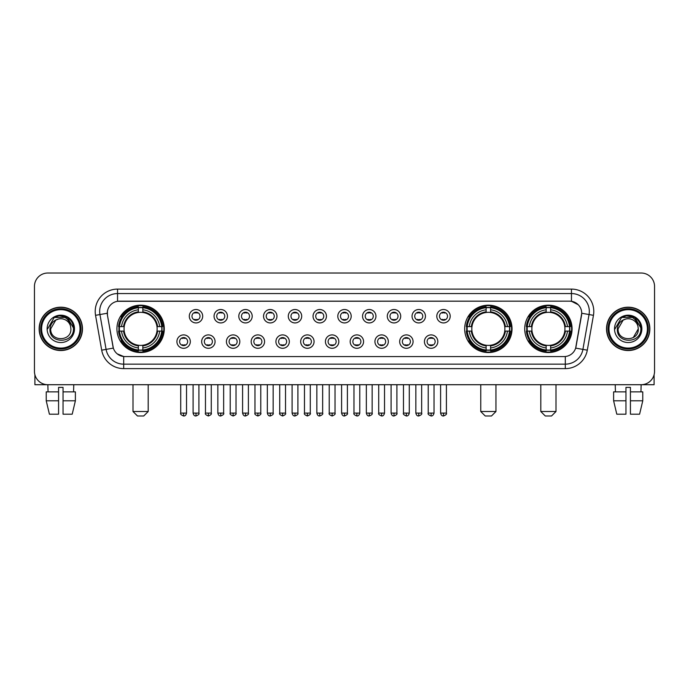 <?xml version="1.0" encoding="UTF-8"?>
<svg xmlns="http://www.w3.org/2000/svg" width="689" height="689" viewBox="0 0 689 689"><rect width="100%" height="100%" fill="white"/><g stroke="black" fill="none" stroke-linecap="round" stroke-linejoin="round"><path stroke-width="1.03" d="M464.679 328.86A23.676 23.676 0 0 0 488.355 352.544A23.676 23.676 0 0 0 512.03 328.86A23.676 23.676 0 0 0 488.355 305.184A23.676 23.676 0 0 0 464.679 328.86M524.725 328.86A23.676 23.676 0 0 0 548.401 352.544A23.676 23.676 0 0 0 572.077 328.86A23.676 23.676 0 0 0 548.401 305.184A23.676 23.676 0 0 0 524.725 328.86M116.923 328.86A23.676 23.676 0 0 0 140.599 352.544A23.676 23.676 0 0 0 164.275 328.86A23.676 23.676 0 0 0 140.599 305.184A23.676 23.676 0 0 0 116.923 328.86M190.328 341.598A6.701 6.701 0 0 1 183.618 348.298A6.701 6.701 0 0 1 176.918 341.598A6.701 6.701 0 0 1 183.618 334.897A6.701 6.701 0 0 1 190.328 341.598M179.605 341.598A4.022 4.022 0 0 0 183.618 345.62A4.022 4.022 0 0 0 187.641 341.598A4.022 4.022 0 0 0 183.618 337.576A4.022 4.022 0 0 0 179.605 341.598M215.071 341.598A6.701 6.701 0 0 1 208.371 348.298A6.701 6.701 0 0 1 201.67 341.598A6.701 6.701 0 0 1 208.371 334.897A6.701 6.701 0 0 1 215.071 341.598M204.349 341.598A4.022 4.022 0 0 0 208.371 345.62A4.022 4.022 0 0 0 212.393 341.598A4.022 4.022 0 0 0 208.371 337.576A4.022 4.022 0 0 0 204.349 341.598M239.824 341.598A6.701 6.701 0 0 1 233.123 348.298A6.701 6.701 0 0 1 226.423 341.598A6.701 6.701 0 0 1 233.123 334.897A6.701 6.701 0 0 1 239.824 341.598M229.101 341.598A4.022 4.022 0 0 0 233.123 345.62A4.022 4.022 0 0 0 237.145 341.598A4.022 4.022 0 0 0 233.123 337.576A4.022 4.022 0 0 0 229.101 341.598M264.576 341.598A6.701 6.701 0 0 1 257.875 348.298A6.701 6.701 0 0 1 251.175 341.598A6.701 6.701 0 0 1 257.875 334.897A6.701 6.701 0 0 1 264.576 341.598M253.853 341.598A4.022 4.022 0 0 0 257.875 345.62A4.022 4.022 0 0 0 261.898 341.598A4.022 4.022 0 0 0 257.875 337.576A4.022 4.022 0 0 0 253.853 341.598M289.328 341.598A6.701 6.701 0 0 1 282.628 348.298A6.701 6.701 0 0 1 275.919 341.598A6.701 6.701 0 0 1 282.628 334.897A6.701 6.701 0 0 1 289.328 341.598M278.606 341.598A4.022 4.022 0 0 0 282.628 345.62A4.022 4.022 0 0 0 286.641 341.598A4.022 4.022 0 0 0 282.628 337.576A4.022 4.022 0 0 0 278.606 341.598M314.072 341.598A6.701 6.701 0 0 1 307.372 348.298A6.701 6.701 0 0 1 300.671 341.598A6.701 6.701 0 0 1 307.372 334.897A6.701 6.701 0 0 1 314.072 341.598M303.349 341.598A4.022 4.022 0 0 0 307.372 345.62A4.022 4.022 0 0 0 311.394 341.598A4.022 4.022 0 0 0 307.372 337.576A4.022 4.022 0 0 0 303.349 341.598M338.824 341.598A6.701 6.701 0 0 1 332.124 348.298A6.701 6.701 0 0 1 325.423 341.598A6.701 6.701 0 0 1 332.124 334.897A6.701 6.701 0 0 1 338.824 341.598M328.102 341.598A4.022 4.022 0 0 0 332.124 345.62A4.022 4.022 0 0 0 336.146 341.598A4.022 4.022 0 0 0 332.124 337.576A4.022 4.022 0 0 0 328.102 341.598M363.577 341.598A6.701 6.701 0 0 1 356.876 348.298A6.701 6.701 0 0 1 350.176 341.598A6.701 6.701 0 0 1 356.876 334.897A6.701 6.701 0 0 1 363.577 341.598M352.854 341.598A4.022 4.022 0 0 0 356.876 345.62A4.022 4.022 0 0 0 360.898 341.598A4.022 4.022 0 0 0 356.876 337.576A4.022 4.022 0 0 0 352.854 341.598M388.329 341.598A6.701 6.701 0 0 1 381.628 348.298A6.701 6.701 0 0 1 374.928 341.598A6.701 6.701 0 0 1 381.628 334.897A6.701 6.701 0 0 1 388.329 341.598M377.606 341.598A4.022 4.022 0 0 0 381.628 345.62A4.022 4.022 0 0 0 385.651 341.598A4.022 4.022 0 0 0 381.628 337.576A4.022 4.022 0 0 0 377.606 341.598M413.081 341.598A6.701 6.701 0 0 1 406.372 348.298A6.701 6.701 0 0 1 399.672 341.598A6.701 6.701 0 0 1 406.372 334.897A6.701 6.701 0 0 1 413.081 341.598M402.359 341.598A4.022 4.022 0 0 0 406.372 345.62A4.022 4.022 0 0 0 410.394 341.598A4.022 4.022 0 0 0 406.372 337.576A4.022 4.022 0 0 0 402.359 341.598M437.825 341.598A6.701 6.701 0 0 1 431.125 348.298A6.701 6.701 0 0 1 424.424 341.598A6.701 6.701 0 0 1 431.125 334.897A6.701 6.701 0 0 1 437.825 341.598M427.102 341.598A4.022 4.022 0 0 0 431.125 345.62A4.022 4.022 0 0 0 435.147 341.598A4.022 4.022 0 0 0 431.125 337.576A4.022 4.022 0 0 0 427.102 341.598M202.695 316.217A6.701 6.701 0 0 1 195.995 322.926A6.701 6.701 0 0 1 189.294 316.217A6.701 6.701 0 0 1 195.995 309.516A6.701 6.701 0 0 1 202.695 316.217M191.973 316.217A4.022 4.022 0 0 0 195.995 320.239A4.022 4.022 0 0 0 200.017 316.217A4.022 4.022 0 0 0 195.995 312.203A4.022 4.022 0 0 0 191.973 316.217M227.448 316.217A6.701 6.701 0 0 1 220.747 322.926A6.701 6.701 0 0 1 214.046 316.217A6.701 6.701 0 0 1 220.747 309.516A6.701 6.701 0 0 1 227.448 316.217M216.725 316.217A4.022 4.022 0 0 0 220.747 320.239A4.022 4.022 0 0 0 224.769 316.217A4.022 4.022 0 0 0 220.747 312.203A4.022 4.022 0 0 0 216.725 316.217M252.2 316.217A6.701 6.701 0 0 1 245.499 322.926A6.701 6.701 0 0 1 238.799 316.217A6.701 6.701 0 0 1 245.499 309.516A6.701 6.701 0 0 1 252.2 316.217M241.477 316.217A4.022 4.022 0 0 0 245.499 320.239A4.022 4.022 0 0 0 249.521 316.217A4.022 4.022 0 0 0 245.499 312.203A4.022 4.022 0 0 0 241.477 316.217M276.952 316.217A6.701 6.701 0 0 1 270.252 322.926A6.701 6.701 0 0 1 263.551 316.217A6.701 6.701 0 0 1 270.252 309.516A6.701 6.701 0 0 1 276.952 316.217M266.23 316.217A4.022 4.022 0 0 0 270.252 320.239A4.022 4.022 0 0 0 274.274 316.217A4.022 4.022 0 0 0 270.252 312.203A4.022 4.022 0 0 0 266.23 316.217M301.704 316.217A6.701 6.701 0 0 1 294.995 322.926A6.701 6.701 0 0 1 288.295 316.217A6.701 6.701 0 0 1 294.995 309.516A6.701 6.701 0 0 1 301.704 316.217M290.982 316.217A4.022 4.022 0 0 0 294.995 320.239A4.022 4.022 0 0 0 299.017 316.217A4.022 4.022 0 0 0 294.995 312.203A4.022 4.022 0 0 0 290.982 316.217M326.448 316.217A6.701 6.701 0 0 1 319.748 322.926A6.701 6.701 0 0 1 313.047 316.217A6.701 6.701 0 0 1 319.748 309.516A6.701 6.701 0 0 1 326.448 316.217M315.726 316.217A4.022 4.022 0 0 0 319.748 320.239A4.022 4.022 0 0 0 323.77 316.217A4.022 4.022 0 0 0 319.748 312.203A4.022 4.022 0 0 0 315.726 316.217M351.201 316.217A6.701 6.701 0 0 1 344.5 322.926A6.701 6.701 0 0 1 337.799 316.217A6.701 6.701 0 0 1 344.5 309.516A6.701 6.701 0 0 1 351.201 316.217M340.478 316.217A4.022 4.022 0 0 0 344.5 320.239A4.022 4.022 0 0 0 348.522 316.217A4.022 4.022 0 0 0 344.5 312.203A4.022 4.022 0 0 0 340.478 316.217M375.953 316.217A6.701 6.701 0 0 1 369.252 322.926A6.701 6.701 0 0 1 362.552 316.217A6.701 6.701 0 0 1 369.252 309.516A6.701 6.701 0 0 1 375.953 316.217M365.23 316.217A4.022 4.022 0 0 0 369.252 320.239A4.022 4.022 0 0 0 373.274 316.217A4.022 4.022 0 0 0 369.252 312.203A4.022 4.022 0 0 0 365.23 316.217M400.705 316.217A6.701 6.701 0 0 1 394.005 322.926A6.701 6.701 0 0 1 387.296 316.217A6.701 6.701 0 0 1 394.005 309.516A6.701 6.701 0 0 1 400.705 316.217M389.983 316.217A4.022 4.022 0 0 0 394.005 320.239A4.022 4.022 0 0 0 398.018 316.217A4.022 4.022 0 0 0 394.005 312.203A4.022 4.022 0 0 0 389.983 316.217M425.449 316.217A6.701 6.701 0 0 1 418.748 322.926A6.701 6.701 0 0 1 412.048 316.217A6.701 6.701 0 0 1 418.748 309.516A6.701 6.701 0 0 1 425.449 316.217M414.726 316.217A4.022 4.022 0 0 0 418.748 320.239A4.022 4.022 0 0 0 422.77 316.217A4.022 4.022 0 0 0 418.748 312.203A4.022 4.022 0 0 0 414.726 316.217M450.201 316.217A6.701 6.701 0 0 1 443.501 322.926A6.701 6.701 0 0 1 436.8 316.217A6.701 6.701 0 0 1 443.501 309.516A6.701 6.701 0 0 1 450.201 316.217M439.479 316.217A4.022 4.022 0 0 0 443.501 320.239A4.022 4.022 0 0 0 447.523 316.217A4.022 4.022 0 0 0 443.501 312.203A4.022 4.022 0 0 0 439.479 316.217M101.696 350.167L95.547 315.321A22.341 22.341 0 0 1 117.543 289.104L571.457 289.104A22.341 22.341 0 0 1 593.453 315.321L587.304 350.167A22.341 22.341 0 0 1 565.307 368.624L123.693 368.624A22.341 22.341 0 0 1 101.696 350.167L106.089 349.392L99.948 314.546A17.871 17.871 0 0 1 117.543 293.566L571.457 293.566A17.871 17.871 0 0 1 589.052 314.546L582.911 349.392A17.871 17.871 0 0 1 565.307 364.154L123.693 364.154A17.871 17.871 0 0 1 106.089 349.392L113.34 348.109L107.458 315.321A12.066 12.066 0 0 1 119.335 301.162L569.665 301.162A12.066 12.066 0 0 1 581.542 315.321L576.03 346.593A12.066 12.066 0 0 1 564.153 356.566L124.847 356.566A12.066 12.066 0 0 1 112.97 346.593L107.458 315.321L107.406 311.437M119.051 331.099A21.669 21.669 0 0 1 119.051 326.629M526.844 331.099A21.669 21.669 0 0 1 526.844 326.629M466.806 331.099A21.669 21.669 0 0 1 466.806 326.629M39.144 328.86A21.669 21.669 0 0 0 60.813 350.529A21.669 21.669 0 0 0 82.473 328.86A21.669 21.669 0 0 0 60.813 307.199A21.669 21.669 0 0 0 39.144 328.86M606.527 328.86A21.669 21.669 0 0 0 628.187 350.529A21.669 21.669 0 0 0 649.856 328.86A21.669 21.669 0 0 0 628.187 307.199A21.669 21.669 0 0 0 606.527 328.86M117.543 289.104L117.543 301.3L569.665 301.162L571.457 301.3L578.192 304.693M564.153 356.566L124.847 356.566M123.693 368.624L123.693 356.506L117.251 353.87M593.453 315.321L581.731 313.254L575.659 348.109L587.304 350.167M654.55 286.417A13.401 13.401 0 0 0 641.149 273.016L47.851 273.016A13.401 13.401 0 0 0 34.45 286.417L34.45 371.302A13.401 13.401 0 0 0 47.851 384.712L641.149 384.712A13.401 13.401 0 0 0 654.55 371.302L654.55 286.417L654.55 371.302M34.45 286.417L34.45 371.302M641.149 273.016L47.851 273.016M48.049 391.86L47.851 384.712L641.149 384.712L640.951 391.86M34.898 374.738L34.898 384.712L86.719 384.712M46.232 391.86L46.232 400.791L49.41 414.192L46.232 400.791L46.232 391.86L58.574 391.86L58.574 387.39L63.044 387.39L63.044 391.86L75.385 391.86L75.385 400.791L72.207 414.192L75.385 400.791L63.044 400.791L63.044 391.86L63.044 414.192L72.207 414.192M73.766 384.712L73.568 391.86M58.574 391.86L58.574 414.192L49.41 414.192M46.232 400.791L58.574 400.791M80.019 328.86A19.214 19.214 0 0 0 60.813 309.654A19.214 19.214 0 0 0 41.598 328.86A19.214 19.214 0 0 0 60.813 348.074A19.214 19.214 0 0 0 80.019 328.86M80.914 328.86A20.102 20.102 0 0 0 60.813 308.758A20.102 20.102 0 0 0 40.703 328.86A20.102 20.102 0 0 0 60.813 348.97A20.102 20.102 0 0 0 80.914 328.86M82.249 328.86A21.445 21.445 0 0 0 60.813 307.423A21.445 21.445 0 0 0 39.368 328.86A21.445 21.445 0 0 0 60.813 350.305A21.445 21.445 0 0 0 82.249 328.86M70.545 326.181L70.907 328.86C71.527 341.89 50.09 341.89 50.71 328.86L55.757 320.118L58.307 319.085C53.303 320.445 50.521 323.701 49.961 328.86C48.885 344.224 73.904 343.828 73.447 328.86C73.525 324.622 71.949 321.117 68.728 318.344C65.799 316.208 62.535 315.364 58.953 315.829C65.558 316.346 69.417 319.799 70.545 326.181L70.907 328.86C71.527 341.89 50.09 341.89 50.71 328.86L55.757 320.118L58.307 319.085L55.757 320.118L50.71 328.86L55.757 320.118L58.307 319.085L55.757 320.118L50.71 328.86L55.757 320.118L58.307 319.085L55.757 320.118L50.71 328.86L55.757 320.118L58.307 319.085A10.094 10.094 0 0 1 70.545 326.181L70.907 328.86C71.527 341.89 50.09 341.89 50.71 328.86C50.09 341.89 71.527 341.89 70.907 328.86C71.527 341.89 50.09 341.89 50.71 328.86C50.09 341.89 71.527 341.89 70.907 328.86C71.527 341.89 50.09 341.89 50.71 328.86M47.136 328.86A13.668 13.668 0 0 0 60.813 342.536A13.668 13.668 0 0 0 74.481 328.86A13.668 13.668 0 0 0 60.813 315.192A13.668 13.668 0 0 0 47.136 328.86M58.953 315.829L54.224 317.457L47.644 328.86L54.224 317.457L67.393 317.457L73.973 328.86L67.393 317.457L54.224 317.457L47.644 328.86L54.224 317.457L67.393 317.457L73.973 328.86L67.393 317.457L54.224 317.457L47.644 328.86L54.224 317.457L67.393 317.457L73.973 328.86M143.725 415.984L137.473 415.984L133.003 411.514L148.195 411.514L143.725 415.984M142.83 350.012L142.83 350.908A22.16 22.16 0 0 0 162.647 331.099L161.751 331.099A21.264 21.264 0 0 1 142.83 350.012L142.83 347.945A19.214 19.214 0 0 0 159.676 331.099L156.98 331.099A16.527 16.527 0 0 0 142.83 312.487L142.83 307.716A21.264 21.264 0 0 1 161.751 326.629L162.647 326.629A22.16 22.16 0 0 0 142.83 306.82L142.83 307.716M119.455 331.099L118.551 331.099A22.16 22.16 0 0 0 138.368 350.908L138.368 350.012A21.264 21.264 0 0 1 119.455 331.099L121.522 331.099A19.214 19.214 0 0 0 138.368 347.945L138.368 345.241A16.527 16.527 0 0 0 156.98 331.099L157.635 331.099A17.182 17.182 0 0 1 142.83 345.904L142.83 347.945M138.368 307.716L138.368 306.82A22.16 22.16 0 0 0 118.551 326.629L119.455 326.629A21.264 21.264 0 0 1 138.368 307.716L138.368 309.783A19.214 19.214 0 0 0 121.522 326.629L124.218 326.629A16.527 16.527 0 0 0 138.368 345.241L138.368 345.904A17.182 17.182 0 0 1 123.564 331.099L121.522 331.099M119.498 331.099A21.221 21.221 0 0 1 119.498 326.629M142.83 307.759A21.221 21.221 0 0 0 138.368 307.759M161.7 326.629A21.221 21.221 0 0 1 161.7 331.099M161.751 326.629L159.676 326.629A19.214 19.214 0 0 0 142.83 309.783M159.676 331.099L161.751 331.099M138.368 347.945L138.368 350.012M156.98 326.629L159.676 326.629M142.83 345.267L142.83 345.904M138.368 345.241A16.527 16.527 0 0 1 124.218 331.099L123.564 331.099M142.83 349.969A21.221 21.221 0 0 1 138.368 349.969M121.522 326.629L119.455 326.629M138.368 312.453L138.368 309.783M142.83 312.487A16.527 16.527 0 0 0 124.218 326.629L123.564 326.629A17.182 17.182 0 0 1 138.368 311.824M142.83 312.462L142.83 311.824A17.182 17.182 0 0 1 157.635 326.629M122.013 316.802L120.747 316.802A23.228 23.228 0 0 1 163.827 328.86A23.228 23.228 0 0 1 120.747 340.926L122.013 340.926M491.481 415.984L485.228 415.984L480.758 411.514L495.951 411.514L491.481 415.984M490.594 350.012L490.594 350.908A22.16 22.16 0 0 0 510.403 331.099L509.507 331.099A21.264 21.264 0 0 1 490.594 350.012L490.594 347.945A19.214 19.214 0 0 0 507.44 331.099L504.736 331.099A16.527 16.527 0 0 0 490.594 312.487L490.594 307.716A21.264 21.264 0 0 1 509.507 326.629L510.403 326.629A22.16 22.16 0 0 0 490.594 306.82L490.594 307.716M467.211 331.099L466.307 331.099A22.16 22.16 0 0 0 486.124 350.908L486.124 350.012A21.264 21.264 0 0 1 467.211 331.099L469.278 331.099A19.214 19.214 0 0 0 486.124 347.945L486.124 345.241A16.527 16.527 0 0 0 504.736 331.099L505.399 331.099A17.182 17.182 0 0 1 490.594 345.904L490.594 347.945M486.124 307.716L486.124 306.82A22.16 22.16 0 0 0 466.307 326.629L467.211 326.629A21.264 21.264 0 0 1 486.124 307.716L486.124 309.783A19.214 19.214 0 0 0 469.278 326.629L471.974 326.629A16.527 16.527 0 0 0 486.124 345.241L486.124 345.904A17.182 17.182 0 0 1 471.319 331.099L469.278 331.099M467.254 331.099A21.221 21.221 0 0 1 467.254 326.629M490.594 307.759A21.221 21.221 0 0 0 486.124 307.759M509.455 326.629A21.221 21.221 0 0 1 509.455 331.099M509.507 326.629L507.44 326.629A19.214 19.214 0 0 0 490.594 309.783M507.44 331.099L509.507 331.099M486.124 347.945L486.124 350.012M504.736 326.629L507.44 326.629M490.594 345.267L490.594 345.904M486.124 345.241A16.527 16.527 0 0 1 471.974 331.099L471.319 331.099M490.594 349.969A21.221 21.221 0 0 1 486.124 349.969M469.278 326.629L467.211 326.629M486.124 312.453L486.124 309.783M490.594 312.487A16.527 16.527 0 0 0 471.974 326.629L471.319 326.629A17.182 17.182 0 0 1 486.124 311.824M490.594 312.462L490.594 311.824A17.182 17.182 0 0 1 505.399 326.629M469.769 316.802L468.503 316.802A23.228 23.228 0 0 1 511.591 328.86A23.228 23.228 0 0 1 468.503 340.926L469.769 340.926M551.527 415.984L545.275 415.984L540.805 411.514L555.997 411.514L551.527 415.984M550.632 350.012L550.632 350.908A22.16 22.16 0 0 0 570.449 331.099L569.545 331.099A21.264 21.264 0 0 1 550.632 350.012L550.632 347.945A19.214 19.214 0 0 0 567.478 331.099L564.782 331.099A16.527 16.527 0 0 0 550.632 312.487L550.632 307.716A21.264 21.264 0 0 1 569.545 326.629L570.449 326.629A22.16 22.16 0 0 0 550.632 306.82L550.632 307.716M527.249 331.099L526.353 331.099A22.16 22.16 0 0 0 546.17 350.908L546.17 350.012A21.264 21.264 0 0 1 527.249 331.099L529.324 331.099A19.214 19.214 0 0 0 546.17 347.945L546.17 345.241A16.527 16.527 0 0 0 564.782 331.099L565.436 331.099A17.182 17.182 0 0 1 550.632 345.904L550.632 347.945M546.17 307.716L546.17 306.82A22.16 22.16 0 0 0 526.353 326.629L527.249 326.629A21.264 21.264 0 0 1 546.17 307.716L546.17 309.783A19.214 19.214 0 0 0 529.324 326.629L532.02 326.629A16.527 16.527 0 0 0 546.17 345.241L546.17 345.904A17.182 17.182 0 0 1 531.365 331.099L529.324 331.099M527.3 331.099A21.221 21.221 0 0 1 527.3 326.629M550.632 307.759A21.221 21.221 0 0 0 546.17 307.759M569.502 326.629A21.221 21.221 0 0 1 569.502 331.099M569.545 326.629L567.478 326.629A19.214 19.214 0 0 0 550.632 309.783M567.478 331.099L569.545 331.099M546.17 347.945L546.17 350.012M564.782 326.629L567.478 326.629M550.632 345.267L550.632 345.904M546.17 345.241A16.527 16.527 0 0 1 532.02 331.099L531.365 331.099M550.632 349.969A21.221 21.221 0 0 1 546.17 349.969M529.324 326.629L527.249 326.629M546.17 312.453L546.17 309.783M550.632 312.487A16.527 16.527 0 0 0 532.02 326.629L531.365 326.629A17.182 17.182 0 0 1 546.17 311.824M550.632 312.462L550.632 311.824A17.182 17.182 0 0 1 565.436 326.629M529.815 316.802L528.549 316.802A23.228 23.228 0 0 1 571.629 328.86A23.228 23.228 0 0 1 528.549 340.926L529.815 340.926M194.66 320.015L194.66 319.377A3.428 3.428 0 0 0 197.338 319.377L197.338 320.015M197.338 312.427L197.338 313.064A3.428 3.428 0 0 0 194.66 313.064L194.66 312.427M219.412 320.015L219.412 319.377A3.428 3.428 0 0 0 222.091 319.377L222.091 320.015M222.091 312.427L222.091 313.064A3.428 3.428 0 0 0 219.412 313.064L219.412 312.427M244.156 320.015L244.156 319.377A3.428 3.428 0 0 0 246.843 319.377L246.843 320.015M246.843 312.427L246.843 313.064A3.428 3.428 0 0 0 244.156 313.064L244.156 312.427M268.908 320.015L268.908 319.377A3.428 3.428 0 0 0 271.587 319.377L271.587 320.015M271.587 312.427L271.587 313.064A3.428 3.428 0 0 0 268.908 313.064L268.908 312.427M293.66 320.015L293.66 319.377A3.428 3.428 0 0 0 296.339 319.377L296.339 320.015M296.339 312.427L296.339 313.064A3.428 3.428 0 0 0 293.66 313.064L293.66 312.427M318.413 320.015L318.413 319.377A3.428 3.428 0 0 0 321.091 319.377L321.091 320.015M321.091 312.427L321.091 313.064A3.428 3.428 0 0 0 318.413 313.064L318.413 312.427M343.156 320.015L343.156 319.377A3.428 3.428 0 0 0 345.844 319.377L345.844 320.015M345.844 312.427L345.844 313.064A3.428 3.428 0 0 0 343.156 313.064L343.156 312.427M367.909 320.015L367.909 319.377A3.428 3.428 0 0 0 370.587 319.377L370.587 320.015M370.587 312.427L370.587 313.064A3.428 3.428 0 0 0 367.909 313.064L367.909 312.427M392.661 320.015L392.661 319.377A3.428 3.428 0 0 0 395.34 319.377L395.34 320.015M395.34 312.427L395.34 313.064A3.428 3.428 0 0 0 392.661 313.064L392.661 312.427M417.413 320.015L417.413 319.377A3.428 3.428 0 0 0 420.092 319.377L420.092 320.015M420.092 312.427L420.092 313.064A3.428 3.428 0 0 0 417.413 313.064L417.413 312.427M442.157 320.015L442.157 319.377A3.428 3.428 0 0 0 444.844 319.377L444.844 320.015M444.844 312.427L444.844 313.064A3.428 3.428 0 0 0 442.157 313.064L442.157 312.427M182.284 345.387L182.284 344.75A3.428 3.428 0 0 0 184.962 344.75L184.962 345.387M184.962 337.808L184.962 338.445A3.428 3.428 0 0 0 182.284 338.445L182.284 337.808M207.036 345.387L207.036 344.75A3.428 3.428 0 0 0 209.714 344.75L209.714 345.387M209.714 337.808L209.714 338.445A3.428 3.428 0 0 0 207.036 338.445L207.036 337.808M231.78 345.387L231.78 344.75A3.428 3.428 0 0 0 234.467 344.75L234.467 345.387M234.467 337.808L234.467 338.445A3.428 3.428 0 0 0 231.78 338.445L231.78 337.808M256.532 345.387L256.532 344.75A3.428 3.428 0 0 0 259.21 344.75L259.21 345.387M259.21 337.808L259.21 338.445A3.428 3.428 0 0 0 256.532 338.445L256.532 337.808M281.284 345.387L281.284 344.75A3.428 3.428 0 0 0 283.963 344.75L283.963 345.387M283.963 337.808L283.963 338.445A3.428 3.428 0 0 0 281.284 338.445L281.284 337.808M306.037 345.387L306.037 344.75A3.428 3.428 0 0 0 308.715 344.75L308.715 345.387M308.715 337.808L308.715 338.445A3.428 3.428 0 0 0 306.037 338.445L306.037 337.808M330.78 345.387L330.78 344.75A3.428 3.428 0 0 0 333.467 344.75L333.467 345.387M333.467 337.808L333.467 338.445A3.428 3.428 0 0 0 330.78 338.445L330.78 337.808M355.533 345.387L355.533 344.75A3.428 3.428 0 0 0 358.22 344.75L358.22 345.387M358.22 337.808L358.22 338.445A3.428 3.428 0 0 0 355.533 338.445L355.533 337.808M380.285 345.387L380.285 344.75A3.428 3.428 0 0 0 382.963 344.75L382.963 345.387M382.963 337.808L382.963 338.445A3.428 3.428 0 0 0 380.285 338.445L380.285 337.808M405.037 345.387L405.037 344.75A3.428 3.428 0 0 0 407.716 344.75L407.716 345.387M407.716 337.808L407.716 338.445A3.428 3.428 0 0 0 405.037 338.445L405.037 337.808M429.79 345.387L429.79 344.75A3.428 3.428 0 0 0 432.468 344.75L432.468 345.387M432.468 337.808L432.468 338.445A3.428 3.428 0 0 0 429.79 338.445L429.79 337.808M654.102 374.738L654.102 384.712L602.281 384.712M625.956 391.86L625.956 400.791L613.615 400.791L616.793 414.192L613.615 400.791L613.615 391.86L625.956 391.86L625.956 387.39L630.426 387.39L630.426 391.86L642.768 391.86L642.768 400.791L639.59 414.192L642.768 400.791L630.426 400.791L630.426 391.86M625.956 400.791L625.956 414.192L616.793 414.192M639.59 414.192L630.426 414.192L630.426 400.791M615.234 384.712L615.432 391.86M647.402 328.86A19.214 19.214 0 0 0 628.187 309.654A19.214 19.214 0 0 0 608.981 328.86A19.214 19.214 0 0 0 628.187 348.074A19.214 19.214 0 0 0 647.402 328.86M648.297 328.86A20.102 20.102 0 0 0 628.187 308.758A20.102 20.102 0 0 0 608.086 328.86A20.102 20.102 0 0 0 628.187 348.97A20.102 20.102 0 0 0 648.297 328.86M649.632 328.86A21.445 21.445 0 0 0 628.187 307.423A21.445 21.445 0 0 0 606.751 328.86A21.445 21.445 0 0 0 628.187 350.305A21.445 21.445 0 0 0 649.632 328.86M637.928 326.181L638.29 328.86L637.928 326.181L638.29 328.86L637.928 326.181L638.29 328.86L637.928 326.181L638.29 328.86L637.928 326.181L638.29 328.86L633.243 337.61L638.29 328.86C638.91 341.89 617.473 341.89 618.093 328.86L623.14 320.118L625.69 319.085C620.686 320.445 617.904 323.701 617.344 328.86C616.267 344.224 641.287 343.828 640.83 328.86C640.908 324.622 639.332 321.117 636.111 318.344C633.182 316.208 629.918 315.364 626.335 315.829C632.941 316.346 636.8 319.799 637.928 326.181L638.29 328.86L633.243 337.61L638.29 328.86C638.91 341.89 617.473 341.89 618.093 328.86L623.14 320.118L625.69 319.085L623.14 320.118L618.093 328.86L623.14 320.118L625.69 319.085L623.14 320.118L618.093 328.86L623.14 320.118L625.69 319.085L623.14 320.118L618.093 328.86L623.14 320.118L625.69 319.085L623.14 320.118L618.093 328.86L623.14 320.118L625.69 319.085A10.094 10.094 0 0 1 637.928 326.181L638.29 328.86C638.91 341.89 617.473 341.89 618.093 328.86C617.473 341.89 638.91 341.89 638.29 328.86C638.91 341.89 617.473 341.89 618.093 328.86M614.519 328.86A13.668 13.668 0 0 0 628.187 342.536A13.668 13.668 0 0 0 641.864 328.86A13.668 13.668 0 0 0 628.187 315.192A13.668 13.668 0 0 0 614.519 328.86M615.027 328.86L621.607 317.457L634.776 317.457L641.356 328.86L634.776 317.457L621.607 317.457L615.027 328.86L621.607 317.457L634.776 317.457L641.356 328.86L634.776 317.457L621.607 317.457L615.027 328.86L621.607 317.457L634.776 317.457L641.356 328.86L634.776 317.457L621.607 317.457L615.027 328.86L621.607 317.457L634.776 317.457L641.356 328.86L634.776 317.457L621.607 317.457L615.027 328.86L621.607 317.457L626.335 315.829L621.607 317.457L615.027 328.86L621.607 317.457L626.335 315.829L621.607 317.457L615.027 328.86L621.607 317.457L634.776 317.457L641.356 328.86L634.776 317.457M571.457 289.104L571.457 301.3M95.547 315.321L99.948 314.546A17.871 17.871 0 0 1 99.672 311.437M99.948 314.546L107.269 313.254M565.307 356.506L565.307 368.624M142.83 345.241A16.527 16.527 0 0 0 156.98 331.099M138.368 350.167A21.419 21.419 0 0 0 142.83 350.167M161.906 331.099A21.419 21.419 0 0 0 161.906 326.629M142.83 307.561A21.419 21.419 0 0 0 138.368 307.561M490.594 345.241A16.527 16.527 0 0 0 504.736 331.099M486.124 350.167A21.419 21.419 0 0 0 490.594 350.167M509.662 331.099A21.419 21.419 0 0 0 509.662 326.629M490.594 307.561A21.419 21.419 0 0 0 486.124 307.561M550.632 345.241A16.527 16.527 0 0 0 564.782 331.099M546.17 350.167A21.419 21.419 0 0 0 550.632 350.167M569.708 331.099A21.419 21.419 0 0 0 569.708 326.629M550.632 307.561A21.419 21.419 0 0 0 546.17 307.561M195.995 413.081L193.092 413.081C193.6 415.148 194.565 416.113 195.995 415.984L195.995 413.081L198.906 413.081L198.906 384.712M220.747 413.081L217.845 413.081C218.353 415.148 219.317 416.113 220.747 415.984L220.747 413.081L223.649 413.081L223.649 384.712M245.499 413.081L242.597 413.081C243.105 415.148 244.07 416.113 245.499 415.984L245.499 413.081L248.402 413.081L248.402 384.712M270.252 413.081L267.341 413.081C267.849 415.148 268.822 416.113 270.252 415.984L270.252 413.081L273.154 413.081L273.154 384.712M294.995 413.081L292.093 413.081C292.601 415.148 293.574 416.113 294.995 415.984L294.995 413.081L297.906 413.081L297.906 384.712M319.748 413.081L316.845 413.081C317.353 415.148 318.318 416.113 319.748 415.984L319.748 413.081L322.65 413.081L322.65 384.712M344.5 413.081L341.598 413.081C342.106 415.148 343.07 416.113 344.5 415.984L344.5 413.081L347.402 413.081L347.402 384.712M369.252 413.081L366.35 413.081C366.849 415.148 367.823 416.113 369.252 415.984L369.252 413.081L372.155 413.081L372.155 384.712M394.005 413.081L391.094 413.081C391.602 415.148 392.575 416.113 394.005 415.984L394.005 413.081L396.907 413.081L396.907 384.712M418.748 413.081L415.846 413.081C416.354 415.148 417.319 416.113 418.748 415.984L418.748 413.081L421.659 413.081L421.659 384.712M443.501 413.081L440.598 413.081C441.106 415.148 442.071 416.113 443.501 415.984L443.501 413.081L446.403 413.081L446.403 384.712M183.618 413.081L180.716 413.081C180.13 414.003 181.095 414.976 183.618 415.984L183.618 413.081L186.53 413.081L186.53 384.712M208.371 413.081L205.468 413.081C204.883 414.003 205.847 414.976 208.371 415.984L208.371 413.081L211.273 413.081L211.273 384.712M233.123 413.081L230.221 413.081C229.626 414.003 230.6 414.976 233.123 415.984L233.123 413.081L236.026 413.081L236.026 384.712M257.875 413.081L254.973 413.081C254.379 414.003 255.352 414.976 257.875 415.984L257.875 413.081L260.778 413.081L260.778 384.712M282.628 413.081L279.717 413.081C279.131 414.003 280.096 414.976 282.628 415.984L282.628 413.081L285.53 413.081L285.53 384.712M307.372 413.081L304.469 413.081C303.883 414.003 304.848 414.976 307.372 415.984L307.372 413.081L310.283 413.081L310.283 384.712M332.124 413.081L329.221 413.081C328.636 414.003 329.6 414.976 332.124 415.984L332.124 413.081L335.026 413.081L335.026 384.712M356.876 413.081L353.974 413.081C353.379 414.003 354.353 414.976 356.876 415.984L356.876 413.081L359.779 413.081L359.779 384.712M381.628 413.081L378.717 413.081C378.132 414.003 379.096 414.976 381.628 415.984L381.628 413.081L384.531 413.081L384.531 384.712M406.372 413.081L403.47 413.081C402.884 414.003 403.849 414.976 406.372 415.984L406.372 413.081L409.283 413.081L409.283 384.712M431.125 413.081L428.222 413.081C427.636 414.003 428.601 414.976 431.125 415.984L431.125 413.081L434.027 413.081L434.027 384.712M148.195 384.712L148.195 411.514M133.003 384.712L133.003 411.514M495.951 384.712L495.951 411.514M480.758 384.712L480.758 411.514M555.997 384.712L555.997 411.514M540.805 384.712L540.805 411.514M193.092 413.081L193.092 384.712M198.906 413.081C199.491 414.003 198.527 414.976 195.995 415.984M217.845 413.081L217.845 384.712M223.649 413.081C224.244 414.003 223.27 414.976 220.747 415.984M242.597 413.081L242.597 384.712M248.402 413.081C248.987 414.003 248.023 414.976 245.499 415.984M267.341 413.081L267.341 384.712M273.154 413.081C273.74 414.003 272.775 414.976 270.252 415.984M292.093 413.081L292.093 384.712M297.906 413.081C298.492 414.003 297.527 414.976 294.995 415.984M316.845 413.081L316.845 384.712M322.65 413.081C323.244 414.003 322.271 414.976 319.748 415.984M341.598 413.081L341.598 384.712M347.402 413.081C347.997 414.003 347.023 414.976 344.5 415.984M366.35 413.081L366.35 384.712M372.155 413.081C372.74 414.003 371.776 414.976 369.252 415.984M391.094 413.081L391.094 384.712M396.907 413.081C397.493 414.003 396.528 414.976 394.005 415.984M415.846 413.081L415.846 384.712M421.659 413.081C422.245 414.003 421.28 414.976 418.748 415.984M440.598 413.081L440.598 384.712M446.403 413.081C446.997 414.003 446.024 414.976 443.501 415.984M180.716 413.081L180.716 384.712M186.53 413.081C186.021 415.148 185.048 416.113 183.618 415.984M205.468 413.081L205.468 384.712M211.273 413.081C211.867 414.003 210.894 414.976 208.371 415.984M230.221 413.081L230.221 384.712M236.026 413.081C236.62 414.003 235.647 414.976 233.123 415.984M254.973 413.081L254.973 384.712M260.778 413.081C261.364 414.003 260.399 414.976 257.875 415.984M279.717 413.081L279.717 384.712M285.53 413.081C286.116 414.003 285.151 414.976 282.628 415.984M304.469 413.081L304.469 384.712M310.283 413.081C310.868 414.003 309.904 414.976 307.372 415.984M329.221 413.081L329.221 384.712M335.026 413.081C335.621 414.003 334.647 414.976 332.124 415.984M353.974 413.081L353.974 384.712M359.779 413.081C359.27 415.148 358.306 416.113 356.876 415.984M378.717 413.081L378.717 384.712M384.531 413.081C384.023 415.148 383.058 416.113 381.628 415.984M403.47 413.081L403.47 384.712M409.283 413.081C408.775 415.148 407.802 416.113 406.372 415.984M428.222 413.081L428.222 384.712M434.027 413.081C433.527 415.148 432.554 416.113 431.125 415.984"/></g></svg>
